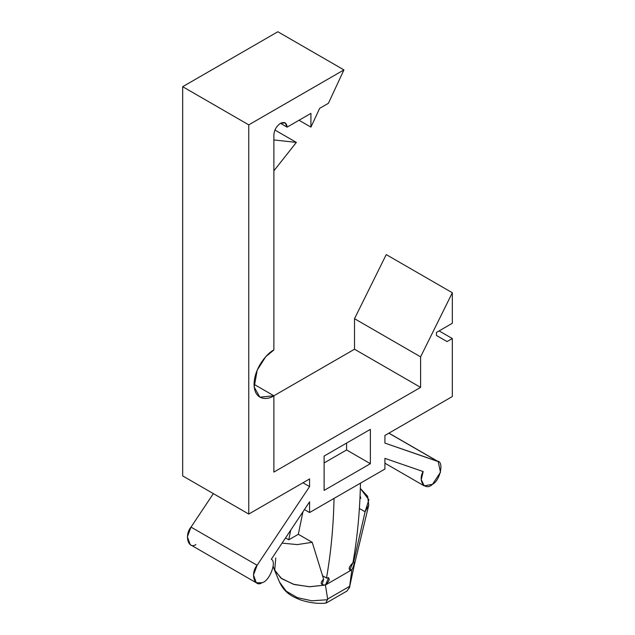 <?xml version="1.0" encoding="UTF-8"?>
<svg xmlns="http://www.w3.org/2000/svg" width="635" height="635" viewBox="0 0 635 635"><rect width="100%" height="100%" fill="white"/><g stroke="black" fill="none" stroke-linecap="round" stroke-linejoin="round"><path stroke-width="0.95" d="M280.487 123.325C276.503 126.111 274.296 129.929 273.883 134.779L273.883 349.988L273.883 134.779C274.296 129.929 276.503 126.111 280.487 123.325C284.472 121.515 286.679 122.785 287.099 127.143L280.487 123.325L287.099 127.143L310.928 113.387L287.099 127.143L285.163 122.865L280.487 123.325M384.913 469.043L360.458 483.156L384.913 469.043L384.913 458.359L423.18 471.567C417.378 480.806 425.228 491.561 432.483 484.314C440.182 480.639 444.302 461.129 437.364 461.2L384.913 443.095L384.913 435.459L452.326 396.542L452.326 338.542L447.04 341.59L436.467 335.486L436.467 332.438L452.326 323.278L452.326 292.751L420.6 356.854L420.6 387.382L273.883 472.091L273.883 395.78L354.513 349.226L354.513 318.699L386.239 254.595L452.326 292.751L452.326 323.278L436.467 332.438L436.467 335.486L447.04 341.59L452.326 338.542L452.326 396.542L384.913 435.459L384.913 443.095L438.19 461.581L440.5 472.242L432.483 484.314L424.164 485.862L421.267 479.584L423.18 471.567L384.913 458.359L384.913 469.043M273.153 566.237L274.241 569.412L280.908 578.088L293.394 584.264L309.253 586.74L325.43 585.041L328.684 577.707L326.501 578.025L322.556 575.755L326.501 578.025C330.962 552.633 333.47 526.097 334.026 498.419L309.57 512.54L304.427 509.572L309.57 512.54L360.458 483.156L334.026 498.419C333.47 526.097 330.962 552.633 326.501 578.025C330.414 577.906 330.057 580.239 325.43 585.041L351.869 569.778C347.956 569.905 348.313 567.563 352.941 562.769C357.402 537.369 359.91 510.834 360.458 483.156C359.91 510.834 357.402 537.369 352.941 562.769L349.687 570.103L351.869 569.778L349.575 587.058L354.481 564.317L351.869 569.778L325.43 585.041C320.492 584.93 319.881 582.954 323.596 579.112L312.214 542.306L298.331 534.289L288.75 539.821L285.512 537.948L288.75 539.821L290.743 530.09L288.75 539.821L298.331 534.289L312.214 542.306L323.596 579.112L322.175 584.74L325.43 585.041L327.636 599.035L349.663 586.311L351.869 569.778L354.489 564.301L368.752 505.071L365.085 511.778L368.872 499.761L360.418 488.569L367.649 496.308L368.752 505.071M328.398 103.299L319.667 108.339L328.398 103.299L343.94 69.906L248.761 124.857L248.761 514.064L309.57 478.965L309.57 486.593L257.119 565.269C250.182 573.199 254.302 587.954 262.001 582.739C269.256 581.612 277.106 561.784 271.304 559.26L309.57 501.856L309.57 512.54L309.57 501.856L271.304 559.26C277.106 561.784 269.256 581.612 262.001 582.739L256.294 582.779L253.468 574.937L257.119 565.269L309.57 486.593L309.57 478.965L248.761 514.064L248.761 124.857L343.94 69.906L328.398 103.299M195.905 544.584C188.214 549.799 184.086 535.043 191.024 527.114L213.352 493.625L191.024 527.114L257.119 565.269L191.024 527.114L187.373 536.773L190.206 544.624L256.294 582.779M182.674 475.909L182.674 86.693L277.844 31.75L343.94 69.906L277.844 31.75L182.674 86.693L248.761 124.857L182.674 86.693L182.674 475.909L248.761 514.064L182.674 475.909M273.883 395.78C268.081 400.042 254.325 401.122 254.056 384.326C254.325 367.228 268.081 352.417 273.883 349.988L265.74 356.703L257.183 370.165L254.198 387.017L259.858 397.169L273.883 395.78L273.883 472.091L420.6 387.382L420.6 356.854L452.326 292.751L386.239 254.595L354.513 318.699L420.6 356.854L354.513 318.699L354.513 349.226L420.6 387.382L354.513 349.226L273.883 395.78L254.056 384.326L273.883 395.78M310.928 113.387L310.928 127.127L319.667 108.339L310.928 127.127L299.029 120.253L310.928 127.127L310.928 113.387M370.372 463.701L324.112 490.411L324.112 456.065L370.372 429.355L370.372 463.701L370.372 429.355L324.112 456.065L324.112 490.411L370.372 463.701L346.583 449.961L370.372 463.701M439.11 330.906L452.326 338.542L439.11 330.906M388.842 433.189L437.364 461.2L388.842 433.189M302.959 482.775L309.57 486.593L302.959 482.775M346.583 443.095L346.583 449.961L324.112 462.939L346.583 449.961L346.583 443.095M273.883 139.938L296.354 142.407L274.931 130.04L296.354 142.407L273.883 170.823L296.354 142.407L273.883 139.938M282.067 543.115L297.283 544.6L312.214 542.306L297.283 544.6L282.067 543.115M349.941 585.732L349.575 587.058L349.663 586.311L327.636 599.035L325.811 603.099C317.738 603.901 309.181 602.798 300.133 599.781C292.425 596.59 284.893 593.384 279.543 582.128L286.179 591.161L297.442 597.67L311.88 600.805L327.668 599.71L327.636 599.035L325.43 585.041L309.745 586.756L294.267 584.525L281.813 578.763L274.677 570.516L275.749 557.943M360.783 498.237L360.101 498.626L360.783 498.237L360.212 496.086L360.783 498.237M359.521 508.564L365.085 511.778L353.703 561.729C354.568 562.943 353.957 565.626 351.869 569.778C353.957 565.626 354.568 562.943 353.703 561.729L365.085 511.778L359.521 508.564M353.147 561.411L353.703 561.729L353.147 561.411M302.935 511.81L298.331 534.289L302.935 511.81M326.366 602.925L347.059 590.979L349.575 587.058M438.19 461.581L388.93 433.141M424.164 485.862L384.913 463.201M279.543 582.12L274.677 570.516M349.948 585.684L349.353 588.113"/></g></svg>
